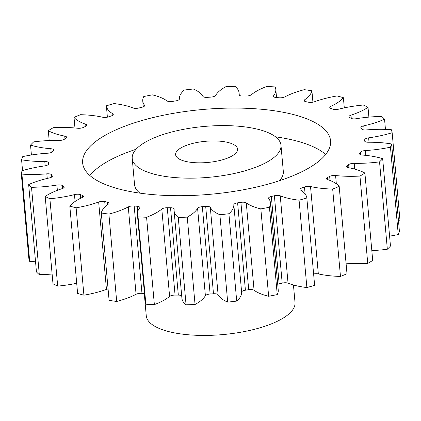 <?xml version="1.0" encoding="UTF-8"?>
<svg xmlns="http://www.w3.org/2000/svg" width="421" height="421" viewBox="0 0 421 421"><rect width="100%" height="100%" fill="white"/><g stroke="black" fill="none" stroke-linecap="round" stroke-linejoin="round"><path stroke-width="0.63" d="M173.226 177.42A74.67 25.539 -5.1 0 0 280.975 145.245A74.67 25.539 -5.1 0 0 239.981 126.353A74.67 25.539 -5.1 0 0 132.226 158.522A74.67 25.539 -5.1 0 0 173.226 177.42M280.975 145.245L283.317 171.458A74.67 25.539 174.9 0 1 279.47 180.709M89.884 175.51A124.453 42.563 174.9 0 1 136.072 149.266M262.23 109.328A124.453 42.563 -5.1 0 0 82.642 162.948A124.453 42.563 -5.1 0 0 150.971 194.439A124.453 42.563 -5.1 0 0 330.564 140.819A124.453 42.563 -5.1 0 0 262.23 109.328M220.509 141.245A31.112 10.641 -5.1 0 0 175.61 154.649A31.112 10.641 -5.1 0 0 192.692 162.522A31.112 10.641 -5.1 0 0 237.591 149.118A31.112 10.641 -5.1 0 0 220.509 141.245M144.277 293.579L146.261 315.776A74.67 25.539 -5.1 0 0 187.256 334.674A74.67 25.539 -5.1 0 0 295.01 302.499L293.448 285.001M382.673 158.696L390.472 246.059A186.677 63.85 -5.1 0 1 387.341 249.237L379.542 161.875A186.677 63.85 -5.1 0 0 382.673 158.696A59.593 20.382 174.9 0 0 364.339 155.217A59.593 20.382 174.9 0 0 362.36 155.049A4.731 1.616 174.9 0 1 362.202 155.033A4.731 1.616 174.9 0 1 359.608 153.839A4.731 1.616 174.9 0 1 359.755 153.37L359.834 154.27M389.588 236.139A59.593 20.382 174.9 0 0 398.255 234.534L390.456 147.166A186.677 63.85 -5.1 0 0 391.619 143.982A59.593 20.382 174.9 0 0 383.042 142.845A59.593 20.382 174.9 0 0 368.422 142.245A4.731 1.616 174.9 0 1 367.265 142.198A4.731 1.616 174.9 0 1 364.665 141.003A4.731 1.616 174.9 0 1 364.665 140.909L364.681 141.093M364.87 141.409L364.723 139.746A4.731 1.616 174.9 0 1 368.633 137.851A59.593 20.382 174.9 0 0 392.151 132.699A186.677 63.85 -5.1 0 0 391.288 129.657A59.593 20.382 174.9 0 0 366.37 129.926A4.731 1.616 174.9 0 1 364.16 129.931A4.731 1.616 174.9 0 1 361.655 128.994A158.675 54.272 174.9 0 0 360.96 127.916A4.731 1.616 174.9 0 1 360.85 127.621A4.731 1.616 174.9 0 1 363.744 125.847L364.107 129.926M363.744 125.847A59.593 20.382 174.9 0 0 384.547 119.19A186.677 63.85 -5.1 0 0 381.689 116.454A59.593 20.382 174.9 0 0 356.308 118.711A4.731 1.616 174.9 0 1 353.051 118.843A4.731 1.616 174.9 0 1 350.867 118.227A158.675 54.272 174.9 0 0 349.456 117.291A4.731 1.616 174.9 0 1 349.004 116.68A4.731 1.616 174.9 0 1 350.977 115.154L351.272 118.448M350.977 115.154A59.593 20.382 174.9 0 0 368.012 107.323A186.677 63.85 -5.1 0 0 363.318 105.024A59.593 20.382 174.9 0 0 338.737 109.155A4.731 1.616 174.9 0 1 334.49 109.492A4.731 1.616 174.9 0 1 332.843 109.15A158.675 54.272 174.9 0 0 330.79 108.397A4.731 1.616 174.9 0 1 329.78 107.518A4.731 1.616 174.9 0 1 330.969 106.297L331.169 108.529M330.969 106.297A59.593 20.382 174.9 0 0 343.389 97.693A186.677 63.85 -5.1 0 0 337.084 95.946A59.593 20.382 174.9 0 0 314.54 101.745A4.731 1.616 174.9 0 1 309.414 102.35A4.731 1.616 174.9 0 1 308.488 102.214A158.675 54.272 174.9 0 0 305.899 101.682A4.731 1.616 174.9 0 1 304.146 100.608A4.731 1.616 174.9 0 1 304.725 99.73L304.872 101.366M304.725 99.73A59.593 20.382 174.9 0 0 311.903 90.773A186.677 63.85 -5.1 0 0 304.309 89.668A59.593 20.382 174.9 0 0 284.928 96.846A4.731 1.616 174.9 0 1 279.07 97.772A4.731 1.616 174.9 0 1 279.028 97.767A158.675 54.272 174.9 0 0 277.528 97.625A158.675 54.272 174.9 0 0 276.023 97.488A4.731 1.616 174.9 0 1 275.981 97.483A4.731 1.616 174.9 0 1 273.382 96.288A4.731 1.616 174.9 0 1 273.561 95.778L273.65 96.756M273.561 95.778A59.593 20.382 174.9 0 0 275.808 89.368A59.593 20.382 174.9 0 0 275.139 86.921A186.677 63.85 -5.1 0 0 266.635 86.516A59.593 20.382 174.9 0 0 251.395 94.709A4.731 1.616 174.9 0 1 245.932 96.035A158.675 54.272 174.9 0 0 242.67 96.02A4.731 1.616 174.9 0 1 241.633 95.972A4.731 1.616 174.9 0 1 239.033 94.772A4.731 1.616 174.9 0 1 239.039 94.636L239.065 94.909M239.039 94.636A59.593 20.382 174.9 0 0 239.096 92.92A59.593 20.382 174.9 0 0 234.939 86.326A186.677 63.85 -5.1 0 0 225.951 86.637A59.593 20.382 174.9 0 0 215.61 95.441A4.731 1.616 174.9 0 1 210.868 97.109A158.675 54.272 174.9 0 0 207.511 97.351A4.731 1.616 174.9 0 1 205.422 97.346A4.731 1.616 174.9 0 1 202.89 96.367A59.593 20.382 174.9 0 0 193.318 89.02A186.677 63.85 -5.1 0 0 184.293 90.031A59.593 20.382 174.9 0 0 179.378 98.998A4.731 1.616 174.9 0 1 175.589 100.924A158.675 54.272 174.9 0 0 172.3 101.419A4.731 1.616 174.9 0 1 169.163 101.535A4.731 1.616 174.9 0 1 166.932 100.882A59.593 20.382 174.9 0 0 152.36 94.867A186.677 63.85 -5.1 0 0 143.756 96.525A59.593 20.382 174.9 0 0 142.761 101.014L143.282 106.845M144.566 105.897L144.508 105.213A4.731 1.616 174.9 0 1 144.645 105.545A4.731 1.616 174.9 0 1 141.861 107.292A158.675 54.272 174.9 0 0 138.814 108.018A4.731 1.616 174.9 0 1 134.678 108.329A4.731 1.616 174.9 0 1 132.957 107.955A59.593 20.382 174.9 0 0 114.123 103.571A186.677 63.85 -5.1 0 0 106.371 105.797L107.387 117.175M112.87 115.133L112.749 113.765A4.731 1.616 174.9 0 1 113.26 114.407A4.731 1.616 174.9 0 1 111.386 115.901A158.675 54.272 174.9 0 0 108.723 116.817A4.731 1.616 174.9 0 1 103.692 117.391A4.731 1.616 174.9 0 1 102.677 117.233A59.593 20.382 174.9 0 0 89.868 115.249A59.593 20.382 174.9 0 0 80.527 114.696A186.677 63.85 -5.1 0 0 74.012 117.38L74.959 127.979M85.879 126.211L85.7 124.227A4.731 1.616 174.9 0 1 86.789 125.132A4.731 1.616 174.9 0 1 85.679 126.311A158.675 54.272 174.9 0 0 83.542 127.374A4.731 1.616 174.9 0 1 77.764 128.258A4.731 1.616 174.9 0 1 77.606 128.242A59.593 20.382 174.9 0 0 75.664 128.047A59.593 20.382 174.9 0 0 53.251 127.689A186.677 63.85 -5.1 0 0 48.299 130.694L49.183 140.551M387.341 249.237A59.593 20.382 174.9 0 1 371.817 250.579M359.955 176.078L367.749 263.441A186.677 63.85 -5.1 0 0 372.701 260.436L364.902 173.073A186.677 63.85 -5.1 0 1 359.955 176.078A59.593 20.382 174.9 0 1 335.595 175.525L336.332 183.793M367.749 263.441A59.593 20.382 174.9 0 1 346.041 263.151M332.679 189.071L340.473 276.434A186.677 63.85 -5.1 0 0 346.988 273.75L339.189 186.387A186.677 63.85 -5.1 0 1 332.679 189.071A59.593 20.382 174.9 0 1 310.524 186.535L318.323 273.897A4.731 1.616 -5.1 0 0 313.613 273.955M340.473 276.434A59.593 20.382 174.9 0 1 318.323 273.897M299.078 200.196L306.877 287.559A186.677 63.85 -5.1 0 0 314.629 285.333L306.83 197.97A186.677 63.85 -5.1 0 1 299.078 200.196A59.593 20.382 174.9 0 1 280.244 195.812L288.043 283.175A4.731 1.616 -5.1 0 0 282.186 283.112A158.675 54.272 174.9 0 1 279.139 283.838A4.731 1.616 -5.1 0 0 277.718 284.286M306.877 287.559A59.593 20.382 174.9 0 1 288.043 283.175M282.186 283.112L274.392 195.749A158.675 54.272 174.9 0 1 271.34 196.475A4.731 1.616 174.9 0 0 268.556 198.223A4.731 1.616 174.9 0 0 268.698 198.559A59.593 20.382 174.9 0 1 270.445 202.759L278.239 290.122A59.593 20.382 174.9 0 1 277.244 294.605A186.677 63.85 -5.1 0 1 268.64 296.263A59.593 20.382 174.9 0 1 254.068 290.248A4.731 1.616 -5.1 0 0 248.7 289.711A158.675 54.272 174.9 0 1 245.411 290.211A4.731 1.616 -5.1 0 0 241.622 292.132A59.593 20.382 174.9 0 1 236.707 301.099A186.677 63.85 -5.1 0 1 227.682 302.11A59.593 20.382 174.9 0 1 218.11 294.763A4.731 1.616 -5.1 0 0 213.489 293.779A158.675 54.272 174.9 0 1 210.132 294.026A4.731 1.616 -5.1 0 0 205.39 295.689A59.593 20.382 174.9 0 1 195.049 304.494A186.677 63.85 -5.1 0 1 186.061 304.804A59.593 20.382 174.9 0 1 181.904 298.21L174.105 210.847A59.593 20.382 174.9 0 1 174.162 209.132A4.731 1.616 174.9 0 0 174.168 208.995A4.731 1.616 174.9 0 0 170.531 207.748A158.675 54.272 174.9 0 1 167.269 207.732L175.068 295.095A4.731 1.616 -5.1 0 0 169.605 296.421A59.593 20.382 174.9 0 1 154.365 304.62A186.677 63.85 -5.1 0 1 145.861 304.209A59.593 20.382 174.9 0 1 145.192 301.762L137.393 214.4A59.593 20.382 174.9 0 1 139.64 207.99A4.731 1.616 174.9 0 0 139.819 207.485A4.731 1.616 174.9 0 0 137.178 206.279A158.675 54.272 174.9 0 1 134.178 206.001L141.972 293.363A4.731 1.616 -5.1 0 0 136.072 294.284A59.593 20.382 174.9 0 1 116.691 301.462A186.677 63.85 -5.1 0 1 109.097 300.357L101.298 212.994A59.593 20.382 174.9 0 1 108.476 204.038A4.731 1.616 174.9 0 0 109.06 203.164A4.731 1.616 174.9 0 0 107.308 202.085A158.675 54.272 174.9 0 1 104.713 201.554L105.176 206.737M181.698 295.884A4.731 1.616 -5.1 0 0 178.33 295.11A158.675 54.272 174.9 0 1 175.068 295.095M144.461 293.6A158.675 54.272 174.9 0 1 141.972 293.363M108.076 288.959A4.731 1.616 -5.1 0 0 106.46 289.385A59.593 20.382 174.9 0 1 83.916 295.189A186.677 63.85 -5.1 0 1 77.611 293.442L69.812 206.08A59.593 20.382 174.9 0 1 82.232 197.47A4.731 1.616 174.9 0 0 83.421 196.249A4.731 1.616 174.9 0 0 82.411 195.376A158.675 54.272 174.9 0 1 80.364 194.618L80.685 198.217M76.701 283.265A59.593 20.382 174.9 0 1 57.682 286.106A186.677 63.85 -5.1 0 1 52.988 283.807L45.189 196.444A59.593 20.382 174.9 0 1 62.229 188.619A4.731 1.616 174.9 0 0 64.197 187.092A4.731 1.616 174.9 0 0 63.745 186.482A158.675 54.272 174.9 0 1 62.34 185.54L62.603 188.487M52.115 274.013A59.593 20.382 174.9 0 1 39.311 274.676A186.677 63.85 -5.1 0 1 36.453 271.94L28.66 184.577A59.593 20.382 174.9 0 1 49.457 177.92A4.731 1.616 174.9 0 0 52.357 176.146A4.731 1.616 174.9 0 0 52.246 175.852A158.675 54.272 174.9 0 1 51.551 174.773L51.751 177.036M35.548 261.762A59.593 20.382 174.9 0 1 29.712 261.473A186.677 63.85 -5.1 0 1 28.849 258.431L21.05 171.068A59.593 20.382 174.9 0 1 44.573 165.921A4.731 1.616 174.9 0 0 48.483 164.022A158.675 54.272 174.9 0 1 48.536 162.859A4.731 1.616 174.9 0 0 48.536 162.764A4.731 1.616 174.9 0 0 44.779 161.522A59.593 20.382 174.9 0 1 21.582 159.785L22.55 170.605M392.151 132.699L399.95 220.062A59.593 20.382 174.9 0 1 398.45 220.525M398.255 234.534A186.677 63.85 -5.1 0 0 399.418 231.345L391.619 143.982M360.786 154.77L360.555 152.186A158.675 54.272 174.9 0 1 359.755 153.37M360.555 152.186A4.731 1.616 174.9 0 1 365.396 150.555L365.823 155.365M390.456 147.166A59.593 20.382 174.9 0 1 365.396 150.555M364.723 139.746A158.675 54.272 174.9 0 1 364.665 140.909M144.508 105.213A59.593 20.382 174.9 0 1 142.761 101.014M112.749 113.765A59.593 20.382 174.9 0 1 106.371 105.797M85.7 124.227A59.593 20.382 174.9 0 1 74.012 117.38M64.96 138.83L64.713 136.078A59.593 20.382 174.9 0 1 48.299 130.694M64.713 136.078A4.731 1.616 174.9 0 1 66.56 137.172A4.731 1.616 174.9 0 1 66.039 138.004A158.675 54.272 174.9 0 0 64.534 139.156A4.731 1.616 174.9 0 1 59.008 140.44A59.593 20.382 174.9 0 0 33.659 141.893A186.677 63.85 -5.1 0 0 30.528 145.071L31.412 154.991M51.183 152.544L50.841 148.718A59.593 20.382 174.9 0 1 30.528 145.071M50.841 148.718A4.731 1.616 174.9 0 1 53.593 149.929A4.731 1.616 174.9 0 1 53.451 150.397A158.675 54.272 174.9 0 0 52.646 151.581A4.731 1.616 174.9 0 1 47.81 153.212A59.593 20.382 174.9 0 0 22.745 156.601A186.677 63.85 -5.1 0 0 21.582 159.785M21.05 171.068A186.677 63.85 -5.1 0 0 21.918 174.11L29.712 261.473M47.241 178.43L46.831 173.841A59.593 20.382 174.9 0 1 21.918 174.11M46.831 173.841A4.731 1.616 174.9 0 1 51.551 174.773M28.66 184.577A186.677 63.85 -5.1 0 0 31.512 187.313L39.311 274.676M57.367 190.329L56.898 185.056A59.593 20.382 174.9 0 1 31.512 187.313M56.898 185.056A4.731 1.616 174.9 0 1 62.34 185.54M45.189 196.444A186.677 63.85 -5.1 0 0 49.889 198.744L57.682 286.106M75.08 201.464L74.47 194.613A59.593 20.382 174.9 0 1 49.889 198.744M74.47 194.613A4.731 1.616 174.9 0 1 80.364 194.618M69.812 206.08A186.677 63.85 -5.1 0 0 76.117 207.827L83.916 295.189M106.46 289.385L98.661 202.022A59.593 20.382 174.9 0 1 76.117 207.827M98.661 202.022A4.731 1.616 174.9 0 1 104.713 201.554M101.298 212.994A186.677 63.85 -5.1 0 0 108.892 214.1L116.691 301.462M136.072 294.284L128.273 206.921A59.593 20.382 174.9 0 1 108.892 214.1M128.273 206.921A4.731 1.616 174.9 0 1 134.178 206.001M169.605 296.421L161.811 209.058A59.593 20.382 174.9 0 1 146.571 217.257A186.677 63.85 -5.1 0 1 138.062 216.847A59.593 20.382 174.9 0 1 137.393 214.4M161.811 209.058A4.731 1.616 174.9 0 1 167.269 207.732M205.39 295.689L197.591 208.327A59.593 20.382 174.9 0 1 187.256 217.131A186.677 63.85 -5.1 0 1 178.262 217.441A59.593 20.382 174.9 0 1 174.105 210.847M197.591 208.327A4.731 1.616 174.9 0 1 202.333 206.664L210.132 294.026M213.489 293.779L205.695 206.416A158.675 54.272 174.9 0 1 202.333 206.664M205.695 206.416A4.731 1.616 174.9 0 1 210.311 207.4L218.11 294.763M241.622 292.132L233.829 204.769A59.593 20.382 174.9 0 1 228.908 213.736A186.677 63.85 -5.1 0 1 219.888 214.747A59.593 20.382 174.9 0 1 210.311 207.4M233.829 204.769A4.731 1.616 174.9 0 1 237.612 202.843L245.411 290.211M248.7 289.711L240.901 202.348A158.675 54.272 174.9 0 1 237.612 202.843M240.901 202.348A4.731 1.616 174.9 0 1 246.274 202.885L254.068 290.248M270.445 202.759A59.593 20.382 174.9 0 1 269.445 207.243A186.677 63.85 -5.1 0 1 260.841 208.9A59.593 20.382 174.9 0 1 246.274 202.885M274.392 195.749A4.731 1.616 174.9 0 1 280.244 195.812M305.104 193.928L304.478 186.95A158.675 54.272 174.9 0 1 301.82 187.866A4.731 1.616 174.9 0 0 299.947 189.361A4.731 1.616 174.9 0 0 300.452 190.003A59.593 20.382 174.9 0 1 306.83 197.97M304.478 186.95A4.731 1.616 174.9 0 1 310.524 186.535M330.022 180.462L329.659 176.394A158.675 54.272 174.9 0 1 327.522 177.457A4.731 1.616 174.9 0 0 326.417 178.641A4.731 1.616 174.9 0 0 327.501 179.541A59.593 20.382 174.9 0 1 339.189 186.387M329.659 176.394A4.731 1.616 174.9 0 1 335.595 175.525M348.951 167.779L348.667 164.611A158.675 54.272 174.9 0 1 347.162 165.763A4.731 1.616 174.9 0 0 346.641 166.595A4.731 1.616 174.9 0 0 348.488 167.69A59.593 20.382 174.9 0 1 364.902 173.073M348.667 164.611A4.731 1.616 174.9 0 1 354.198 163.327L354.708 169.089M379.542 161.875A59.593 20.382 174.9 0 1 354.198 163.327M384.547 119.19L385.452 129.368M368.012 107.323L368.885 117.117M343.389 97.693L344.299 107.865M311.903 90.773L312.924 102.177M138.062 216.847L145.861 304.209M146.571 217.257L154.365 304.62M178.262 217.441L186.061 304.804M187.256 217.131L195.049 304.494M219.888 214.747L227.682 302.11M228.908 213.736L236.707 301.099M260.841 208.9L268.64 296.263M269.445 207.243L277.244 294.605M275.55 136.82A124.453 42.563 174.9 0 1 325.659 154.465M139.993 193.16A74.67 25.539 174.9 0 1 134.562 184.73L132.226 158.522M347.162 165.763L347.304 167.326M327.522 177.457L327.712 179.614M301.82 187.866L302.104 191.097M271.34 196.475L279.139 283.838M178.33 295.11L170.531 207.748M137.662 211.71L137.178 206.279M107.539 204.722L107.308 202.085M82.584 197.291L82.411 195.376M63.86 187.771L63.745 186.482M52.299 176.452L52.246 175.852M45.163 165.821L44.779 161.522M368.633 137.851L369.022 142.24M239.096 92.92L239.302 95.246M275.808 89.368L276.539 97.535"/></g></svg>
